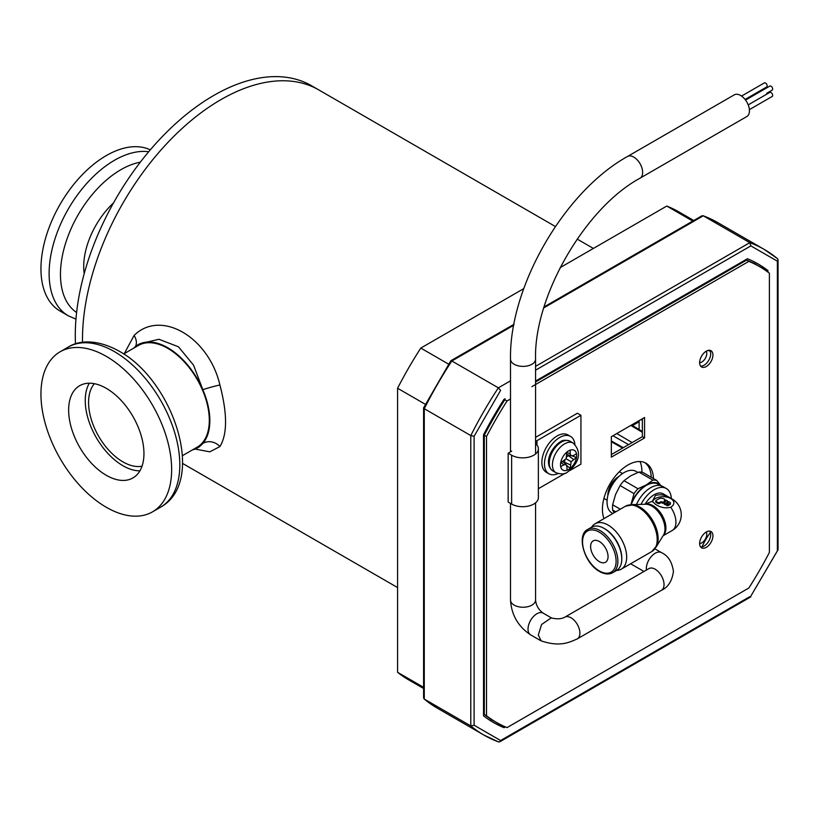 <?xml version="1.0" encoding="UTF-8"?>
<svg xmlns="http://www.w3.org/2000/svg" width="819" height="819" viewBox="0 0 819 819"><rect width="100%" height="100%" fill="white"/><g stroke="black" fill="none" stroke-linecap="round" stroke-linejoin="round"><path stroke-width="1.23" d="M699.631 543.519A9.398 5.426 120 0 0 701.586 547.819A9.398 5.426 120 0 0 708.824 545.3A9.398 5.426 120 0 0 712.929 535.841A9.398 5.426 120 0 0 710.984 531.541A9.398 5.426 120 0 0 703.736 534.06A9.398 5.426 120 0 0 699.631 543.519A6.972 4.023 120 0 0 706.766 534.295A6.972 4.023 120 0 0 706.234 532.033M699.631 362.684A9.398 5.426 120 0 0 701.586 366.984A9.398 5.426 120 0 0 708.824 364.465A9.398 5.426 120 0 0 712.929 355.006A9.398 5.426 120 0 0 710.984 350.706A9.398 5.426 120 0 0 703.736 353.224A9.398 5.426 120 0 0 699.631 362.684A6.972 4.023 120 0 0 706.766 353.439A6.972 4.023 120 0 0 706.244 351.187M710.38 532.381A50.44 29.115 120 0 0 702.006 546.887A50.44 29.115 -60 0 1 710.38 532.381M483.527 709.571A50.44 29.115 120 0 0 484.305 711.404A50.44 29.115 -60 0 1 483.527 709.571M489.025 717.884A50.44 29.115 120 0 0 491.871 719.952A50.44 29.115 120 0 0 493.939 720.966A50.44 29.115 -60 0 1 491.871 719.952L491.871 719.952A50.44 29.115 -60 0 1 489.025 717.884M484.305 697.972L483.527 699.313L484.305 697.972M483.527 446.191L484.305 446.631L483.527 446.191M505.036 398.679A50.44 29.115 120 0 0 503.204 400.563A50.44 29.115 -60 0 1 505.036 398.679M484.244 433.415A50.44 29.115 120 0 0 483.527 435.933A50.44 29.115 -60 0 1 484.244 433.415M733.128 266.994L732.36 268.335L733.128 266.994M757.084 265.192A50.44 29.115 120 0 0 755.169 263.902A50.44 29.115 120 0 0 751.955 262.469A50.44 29.115 -60 0 1 755.169 263.902L755.169 263.902A50.44 29.115 -60 0 1 757.084 265.192M743.98 261.619A50.44 29.115 120 0 0 742.014 261.865A50.44 29.115 -60 0 1 743.98 261.619M708.036 350.43A50.44 29.115 120 0 0 710.227 351.136A50.44 29.115 -60 0 1 708.036 350.43M502.897 725.777L501.822 726.402A264.711 152.825 -60 0 1 492.28 721.805M756.981 263.329A264.711 152.825 -60 0 1 765.734 269.297L765.734 270.536M535.565 381.06L747.44 258.732A264.711 152.825 -60 0 1 758.087 263.964A264.711 152.825 -60 0 1 767.946 270.577L765.734 269.297M501.822 726.402L504.033 727.681A264.711 152.825 -60 0 1 493.386 722.45A264.711 152.825 -60 0 1 483.527 715.837L483.527 434.776A264.711 152.825 -60 0 1 504.033 399.262M505.384 726.903L504.033 727.681M767.946 270.577L767.946 272.133M639.107 429.535L639.107 421.365L637.704 422.573A2.344 1.362 -120 0 0 637.51 421.57M450.767 361.599L451.832 360.984A280.374 161.875 120 0 0 424.273 408.712L424.273 407.483L424.273 408.712L470.792 435.565L470.792 725.921A280.374 161.875 120 0 0 483.896 735.053A280.374 161.875 120 0 0 498.351 741.84L499.692 741.85L500.604 740.53L474.109 725.235L470.792 725.921L424.273 699.068L423.587 697.911L423.587 407.954M749.805 596.662L500.604 740.53M778.019 549.825L750.869 596.048L778.05 549.682L778.05 259.736L777.364 261.179L777.364 550.163M777.579 258.722L764.26 249.437A280.374 161.875 120 0 1 777.364 258.569L778.05 259.736M544.082 306.92L701.934 215.786L703.286 215.806L749.805 242.659L750.869 245.884L777.364 261.179M510.503 380.815L498.351 387.837L500.604 390.366L474.109 436.251L470.792 435.565A280.374 161.875 120 0 1 498.351 387.837L451.832 360.984L513.789 325.215M423.618 407.811L450.829 360.759L513.953 324.324M623.3 447.686L611.343 440.95M560.145 267.629L666.768 206.06A270.188 155.999 -60 0 1 678.869 211.896L693.775 220.506M423.587 688.482L408.681 679.883A270.188 155.999 -60 0 1 397.584 672.317L397.584 388.267A270.188 155.999 -60 0 1 420.782 348.085L523.761 288.626M666.768 206.06L692.782 221.079M423.587 687.325L397.584 672.317M397.584 388.267L425.399 404.33M448.597 364.138L420.782 348.085M124.293 353.613L134.101 335.432C160.708 309.07 208.65 336.752 219.912 384.981C227.426 413.749 227.426 434.285 219.912 446.56L209.766 451.832L195.117 449.047M220.925 99.631A195.792 113.042 120 0 0 82.504 342.291A195.792 113.042 -60 0 1 220.925 99.631A195.792 113.042 -60 0 1 318.826 89.936A195.792 113.042 120 0 0 220.925 99.631M192.342 449.969A59.511 34.357 -120 0 0 197.522 447.87A59.511 34.357 -120 0 0 202.825 443.448A59.511 34.357 -120 0 0 202.825 389.701A59.511 34.357 -120 0 0 138.012 344.789A59.511 34.357 -120 0 0 133.599 348.229M219.912 384.981A13.309 0.88 -15.8 0 0 202.825 389.701L193.55 365.161L178.45 346.785L158.937 339.271L139.793 343.755L138.012 344.789M199.314 446.836L202.825 443.448A13.309 11.753 -144.6 0 1 219.912 446.56M134.101 335.432A13.309 9.275 -135.8 0 1 135.442 346.55M75.491 343.867A195.792 113.042 -60 0 1 213.728 95.475A195.792 113.042 -60 0 1 311.619 85.78L555.405 226.525M89.302 383.21A53.255 30.743 -120 0 0 85.248 400.491A53.255 30.743 -120 0 0 139.906 470.843M143.949 453.562A53.255 30.743 60 0 1 132.924 477.938A53.255 30.743 60 0 1 91.882 463.677A53.255 30.743 60 0 1 68.642 410.084A53.255 30.743 60 0 1 79.668 385.698A53.255 30.743 60 0 1 120.71 399.969A53.255 30.743 60 0 1 143.949 453.562M171.642 469.543A92.414 53.358 -120 0 0 131.306 376.545A92.414 53.358 -120 0 0 60.094 351.791A92.414 53.358 -120 0 0 40.95 394.093A92.414 53.358 -120 0 0 81.286 487.09A92.414 53.358 -120 0 0 152.498 511.855A92.414 53.358 -120 0 0 171.642 469.543M148.72 151.72A92.414 53.358 -60 0 0 99.109 171.273A92.414 53.358 -60 0 0 50.952 290.151A92.414 53.358 -60 0 0 68.264 315.786L60.094 311.066A92.414 53.358 -60 0 1 42.783 285.442A92.414 53.358 -60 0 1 73.004 185.329A92.414 53.358 -60 0 1 150.307 149.857M84.193 273.689A59.521 34.367 -60 0 1 113.503 202.917M142.015 466.195A48.556 28.03 60 0 1 122.461 461.609A48.556 28.03 60 0 1 92.516 423.116A48.556 28.03 60 0 1 94.39 383.691M123.669 353.962L138.401 345.464A58.733 33.917 60 0 1 168.315 348.689A58.733 33.917 60 0 1 206.245 400.481A58.733 33.917 60 0 1 197.133 447.194L182.412 455.702M700.603 546.949A9.398 5.426 120 0 0 707.319 543.212A9.398 5.426 120 0 0 710.708 534.561A9.398 5.426 120 0 0 709.735 531.132M651.248 477.272A36.108 20.844 120 0 0 644.86 462.643M653.46 478.552A36.108 20.844 120 0 0 646.007 463.216A36.108 20.844 120 0 0 618.181 472.891A36.108 20.844 120 0 0 602.426 509.223A36.108 20.844 120 0 0 604.033 518.591M700.603 366.113A9.398 5.426 120 0 0 707.319 362.377A9.398 5.426 120 0 0 710.708 353.726A9.398 5.426 120 0 0 709.735 350.297M510.503 398.976L507.053 400.972A263.145 151.924 120 0 0 486.517 436.537L486.517 715.755A263.145 151.924 120 0 0 496.386 722.368A263.145 151.924 120 0 0 507.053 727.6L748.853 588.001A263.145 151.924 120 0 0 769.389 552.436L769.389 273.218A263.145 151.924 120 0 0 759.52 266.595A263.145 151.924 120 0 0 748.853 261.363L531.9 386.629M611.343 436.681L611.343 457.145L644.563 437.96L644.563 417.495L611.343 436.681M759.52 266.595L757.309 265.315A263.145 151.924 120 0 0 746.641 260.084L535.565 381.951M507.053 400.972L504.832 399.692A263.145 151.924 120 0 0 484.305 435.258L484.305 714.475A263.145 151.924 120 0 0 494.164 721.099L496.386 722.368M611.343 454.586L642.352 436.681L642.352 418.775M748.853 261.363L746.641 260.084M486.517 436.537L484.305 435.258M486.517 715.755L484.305 714.475M644.563 437.96L642.352 436.681M670.71 498.402A10.79 6.235 180 0 1 673.873 502.805A10.79 6.235 180 0 1 670.71 507.217C665.632 508.599 660.554 507.626 655.446 504.32L652.293 501.279L645.198 504.084A18.192 10.504 -60 0 1 663.236 493.847L672.174 499.017A18.192 10.504 -60 0 0 670.71 498.402C665.632 494.922 660.554 493.959 655.446 495.505L652.293 501.279M673.873 502.876A10.79 6.235 0 0 0 667.157 497.164A10.79 6.235 0 0 0 655.446 498.525A10.79 6.235 0 0 0 652.446 501.873M590.612 546.539A12.336 7.125 60 0 1 593.161 540.888A12.336 7.125 60 0 1 602.671 544.195A12.336 7.125 60 0 1 608.056 556.603A12.336 7.125 60 0 1 605.497 562.254A12.336 7.125 60 0 1 595.997 558.947A12.336 7.125 60 0 1 590.612 546.539M619 476.402A15.418 8.896 120 0 0 618.714 476.566A15.418 8.896 120 0 0 607.811 495.444A15.418 8.896 120 0 0 607.811 495.782M607.114 500.255L604.576 498.791A15.418 8.896 -60 0 1 603.941 498.351M637.899 472.461L636.076 471.406A24.048 13.882 120 0 0 617.546 477.846A24.048 13.882 120 0 0 607.053 502.057A24.048 13.882 120 0 0 612.028 513.063L612.827 513.523M620.3 509.203L612.643 504.78A26.822 15.489 120 0 0 612.51 507.473A26.822 15.489 120 0 0 612.643 510.012L615.775 511.814M591.625 527.18A24.979 14.414 60 0 1 604.115 528.419L604.115 528.419A24.979 14.414 60 0 1 621.775 559.008A24.979 14.414 60 0 1 616.605 570.433L612.704 572.686A24.979 14.414 60 0 0 616.533 552.682A24.979 14.414 60 0 0 600.214 530.671A24.979 14.414 60 0 0 587.725 529.432L591.625 527.18M604.995 528.931L604.115 528.419L604.995 528.931A23.731 13.698 60 0 1 621.775 557.985L621.775 559.008M632.022 504.627L645.628 504.248A18.683 10.78 60 0 1 647.051 504.33A18.683 10.78 60 0 1 651.76 506.05A18.683 10.78 60 0 1 664.107 533.865A18.683 10.78 60 0 1 663.462 535.135L656.326 546.734M631.5 504.647A25.717 14.855 60 0 1 633.456 504.76A25.717 14.855 60 0 1 639.946 507.125A25.717 14.855 60 0 1 656.94 545.423A25.717 14.855 60 0 1 656.06 547.174M591.676 527.149A26.208 15.131 60 0 1 595.034 523.791A26.208 15.131 60 0 1 608.138 525.092A26.208 15.131 60 0 1 625.255 548.187A26.208 15.131 60 0 1 621.242 569.185A26.208 15.131 60 0 1 616.656 570.413M670.055 504.443A1.228 0.717 0 0 0 670.423 503.941L670.423 502.938A1.228 0.717 0 0 0 670.055 502.426L668.744 501.678L666.891 505.64A1.228 0.717 0 0 0 668.314 505.456L670.055 504.443L670.055 503.439A1.228 0.717 0 0 0 670.423 502.938M667.546 501.986L665.683 504.944L664.27 504.125L666.134 500.163L667.546 500.982L667.546 501.986M663.073 503.429L664.926 500.481L664.926 499.467L663.953 498.904A3.696 2.14 0 0 0 658.722 498.904L656.101 500.419A1.228 0.717 0 0 0 655.743 500.921A1.228 0.717 0 0 0 656.101 501.423L657.852 502.426A1.228 0.717 0 0 0 659.592 502.426L660.462 501.924L660.462 502.938A1.228 0.717 0 0 1 662.213 502.938L663.073 503.429L664.926 499.467M655.743 500.921L655.743 501.924A1.228 0.717 0 0 0 656.101 502.426L657.852 503.439A1.228 0.717 0 0 0 659.592 503.439L660.462 502.938M640.98 504.381A24.355 14.066 -60 0 1 666.318 488.513A24.355 14.066 -60 0 1 671.334 498.525M666.318 488.513L662.827 486.496A24.355 14.066 120 0 0 636.465 504.504M631.244 504.627A24.048 13.882 -60 0 1 658.312 484.244L660.749 485.647M637.96 488.728L646.293 484.93L652.866 480.118L638.933 472.072L630.599 475.87L624.017 480.681A26.822 15.489 120 0 0 620.096 485.565L634.029 493.611A26.822 15.489 120 0 1 637.96 488.728L624.017 480.681M630.845 504.637A24.662 14.24 -60 0 1 631.183 503.726L634.029 493.611M631.183 503.726A24.662 14.24 -60 0 1 646.293 484.93A24.662 14.24 -60 0 1 660.964 485.708M661.394 486.281L656.787 480.477L642.854 472.43A26.822 15.489 120 0 0 638.933 472.072M614.137 512.755L612.643 510.012M612.643 504.78L615.489 494.666L620.096 485.565M656.787 480.477A26.822 15.489 120 0 0 652.866 480.118M619.297 471.754A15.418 8.896 -60 0 1 619.993 472.082L622.532 473.556M666.891 504.627A1.228 0.717 0 0 0 668.314 504.443L668.314 505.456M670.055 503.439L668.314 504.443M667.546 500.982L665.683 504.944M665.683 503.931L664.27 503.122M663.073 502.426L662.213 501.924A1.228 0.717 0 0 0 660.462 501.924M741.553 96.069L764.352 82.903A2.344 1.362 60 0 1 766.164 83.528A2.344 1.362 60 0 1 767.188 85.893A2.344 1.362 60 0 1 766.697 86.968L745.075 99.457M766.707 93.294A2.344 1.362 60 0 1 766.697 93.305L772.184 90.141A2.344 1.362 60 0 0 772.665 89.066A2.344 1.362 60 0 0 771.641 86.701A2.344 1.362 60 0 0 769.829 86.067L745.556 100.082M748.208 104.883L769.829 92.393A2.344 1.362 60 0 1 771.641 93.028A2.344 1.362 60 0 1 772.665 95.393A2.344 1.362 60 0 1 772.184 96.468L749.385 109.633M565.008 617.055C561.629 619.051 557.022 619.328 551.177 617.895L541.543 624.539L538.298 635.042L541.164 640.878C560.237 647.286 569.328 642.291 577.16 638.963A12.531 7.238 -120 0 0 577.313 638.881A12.531 7.238 -120 0 0 579.903 633.148A12.531 7.238 -120 0 0 571.048 617.802A12.531 7.238 -120 0 0 565.008 617.055A12.531 7.238 -120 0 0 564.782 617.178M749.436 110.79A12.531 7.238 60 0 1 746.846 116.523L640.059 178.173A12.531 7.238 60 0 0 642.649 172.44A12.531 7.238 60 0 0 633.793 157.094A12.531 7.238 60 0 0 627.528 156.47L734.315 94.82A12.531 7.238 60 0 1 743.969 98.178A12.531 7.238 60 0 1 749.436 110.79M566.973 451.996L566.052 458.742L560.667 462.919A11.435 6.603 -60 0 1 566.973 451.996A11.435 6.603 -60 0 1 568.591 450.88A11.435 6.603 -60 0 1 570.208 450.133A11.435 6.603 -60 0 1 576.515 453.777A11.435 6.603 -60 0 1 576.678 455.548A11.435 6.603 -60 0 1 576.515 457.504A11.435 6.603 -60 0 1 570.208 468.427L571.13 461.681L576.515 457.504L571.713 455.753M560.667 462.919A11.435 6.603 120 0 0 560.667 466.656L563.82 464.834L566.052 464.608L566.973 466.656L566.973 470.29A11.435 6.603 120 0 0 568.591 469.553A11.435 6.603 120 0 0 570.208 468.427L566.298 465.141M576.515 453.777L573.361 455.589L571.13 455.814L570.208 453.777L570.208 450.133M566.973 452.579L570.208 453.777M566.973 454.555L571.13 455.814M564.25 462.93L564.915 459.95M566.523 457.166L568.775 455.098M562.888 461.64L566.052 464.608M561.169 462.633L563.82 464.834M568.12 455.477L573.361 459.326M566.052 458.742L571.13 461.681M564.25 462.172L570.208 464.782M535.565 442.178A5.016 2.897 180 0 1 536.947 440.673L580.927 415.284L577.385 413.237L535.565 437.377M511.711 451.156L508.159 453.204L508.159 502.057L511.629 504.064A15.663 9.04 0 0 0 528.705 506.019A15.663 9.04 0 0 0 538.37 497.665L538.37 448.812A15.663 9.04 0 0 0 536.179 444.195A5.016 2.897 180 0 1 535.565 443.263M508.159 453.204L511.629 455.21A15.663 9.04 0 0 0 528.705 457.166A15.663 9.04 0 0 0 538.37 448.812M538.37 488.708L565.202 473.218M569.553 470.71L580.927 464.138L580.927 415.284M557.995 473.607A21.581 12.459 -60 0 1 548.945 473.791L546.324 472.276A21.581 12.459 -60 0 1 543.017 454.985A21.581 12.459 -60 0 1 557.115 435.964A21.581 12.459 -60 0 1 567.905 434.899L570.526 436.404A21.581 12.459 -60 0 1 574.897 444.338M548.945 473.791A21.581 12.459 -60 0 1 545.628 456.49A21.581 12.459 -60 0 1 559.735 437.479A21.581 12.459 -60 0 1 570.526 436.404M640.028 461.537A37.643 21.734 -60 0 1 641.912 471.805A37.643 21.734 -60 0 1 641.901 472.205M640.929 419.594L642.352 420.403M535.565 370.188L750.869 245.884M474.109 725.235L474.109 436.251M642.352 420.219L641.093 419.502M632.493 425.583L637.704 422.573M543.785 307.893L703.286 215.806A280.374 161.875 120 0 1 717.741 222.584L764.26 249.437A280.374 161.875 120 0 0 749.805 242.659L535.565 366.349M632.135 442.577L616.768 433.548M630.845 425.419L642.352 432.289M641.246 419.42L642.352 420.045M424.273 408.712L424.273 699.068A280.374 161.875 120 0 0 437.377 708.2L424.058 698.924M611.343 441.748L622.594 448.085M612.95 435.749L628.593 444.625M114.465 351.648A92.414 53.358 -120 0 0 68.264 347.072C77.631 340.95 95.782 338.155 119.165 351.187C173.188 380.446 207.094 481.316 160.667 507.135A92.414 53.358 -120 0 0 179.811 464.834A92.414 53.358 -120 0 0 114.465 351.648M76.607 312.489A85.442 49.335 -60 0 1 62.152 289.762A85.442 49.335 -60 0 1 106.685 179.842A85.442 49.335 -60 0 1 140.315 162.182M599.334 570.945A23.731 13.698 60 0 1 582.555 541.881A23.731 13.698 60 0 1 599.334 532.196A23.731 13.698 60 0 1 616.103 561.261A23.731 13.698 60 0 1 599.334 570.945M645.177 504.269A18.192 10.504 60 0 1 653.05 505.702A18.192 10.504 60 0 1 664.598 520.679A18.192 10.504 60 0 1 663.226 535.513M670.71 507.217A18.192 10.504 60 0 1 675.941 522.194A18.192 10.504 60 0 1 672.174 530.517A18.192 18.192 0 0 0 672.174 499.017M595.034 523.791L625.562 506.162A26.208 15.131 60 0 1 638.666 507.463A26.208 15.131 60 0 1 655.784 530.558A26.208 15.131 60 0 1 651.77 551.566L656.94 545.423M656.101 501.423L656.101 502.426M657.852 502.426L657.852 503.439M659.592 502.426L659.592 503.439M662.213 501.924L662.213 502.938M649.303 568.406L648.914 568.601A12.531 7.238 -120 0 1 655.18 569.225A12.531 7.238 -120 0 1 664.035 584.571A12.531 7.238 -120 0 1 661.445 590.304C668.048 587.346 672.051 581.06 673.443 571.467C672.051 561.865 668.048 555.589 661.445 552.62A12.531 7.238 120 0 0 651.791 555.978A12.531 7.238 120 0 0 646.324 568.591A12.531 7.238 120 0 0 646.416 570.044M543.151 613.134A12.531 7.238 -60 0 0 536.885 613.759A12.531 7.238 -60 0 0 528.02 629.105A12.531 7.238 -60 0 0 530.62 634.838C518.161 626.555 511.455 614.946 510.503 600.01A12.531 7.238 -0 0 0 518.243 606.695A12.531 7.238 -0 0 0 531.9 605.128A12.531 7.238 -0 0 0 535.565 600.01C536.117 605.507 538.646 609.889 543.151 613.134L551.955 618.222M510.503 451.853L510.503 359.152A12.531 7.238 -0 0 0 514.178 364.271A12.531 7.238 -0 0 0 531.9 364.271A12.531 7.238 -0 0 0 535.565 359.152C533.773 296.734 585.104 207.831 640.059 178.173M561.394 442.055A17.148 9.9 -60 0 1 569.973 441.206C565.632 439.772 562.387 440.018 560.216 441.932C551.187 447.573 543.243 463.779 552.815 470.915A17.148 9.9 -60 0 1 549.262 463.063A17.148 9.9 -60 0 1 561.394 442.055M573.126 443.028C584.807 454.77 574.836 466.554 567.413 472.164C565.12 474.252 561.302 474.447 555.978 472.737A17.148 9.9 -60 0 1 552.426 464.885A17.148 9.9 -60 0 1 564.547 443.878A17.148 9.9 -60 0 1 573.126 443.028L569.973 441.206M566.973 470.29A11.435 6.603 -60 0 1 560.667 466.656M511.629 455.21L511.629 504.064M536.947 440.673L536.947 445.045M437.377 708.2L483.896 735.053L498.587 741.942M499.703 741.85L750.808 596.877M642.352 431.48L631.541 425.02M717.741 222.584L703.05 215.694M397.584 587.561L182.535 463.4M593.376 248.444L577.17 239.087M199.304 446.846L197.522 447.87M68.264 347.072L60.094 351.791M160.667 507.135L152.498 511.855M68.264 315.786L75.952 319.134M587.725 529.432C576.054 534.776 584.377 563.605 599.59 571.519C604.617 574.324 608.988 574.713 612.704 572.686M663.062 535.78L672.174 530.517M621.242 569.185L651.77 551.566M625.562 506.162L633.456 504.76M510.503 359.152C509.213 286.752 564.168 191.554 627.528 156.47M530.62 634.838L540.642 640.632M661.445 590.304L577.313 638.881M510.503 600.01L510.503 503.409M643.959 571.467L630.63 563.769M661.445 552.62L654.924 548.853M535.565 600.01L535.565 502.825M535.565 453.972L535.565 359.152M648.914 568.601L564.895 617.116M555.978 472.737L552.815 470.915"/></g></svg>
